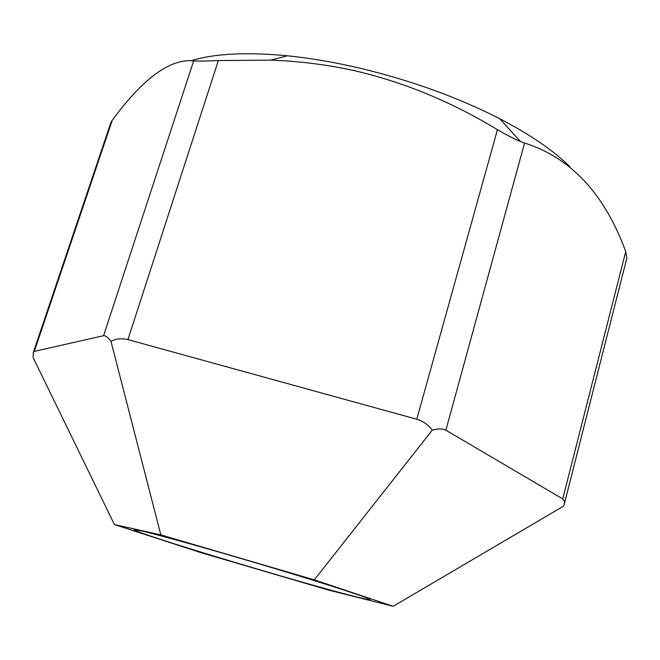 <?xml version="1.0" encoding="UTF-8"?>
<svg xmlns="http://www.w3.org/2000/svg" width="660" height="660" viewBox="0 0 660 660"><rect width="100%" height="100%" fill="white"/><g stroke="black" fill="none" stroke-linecap="round" stroke-linejoin="round"><path stroke-width="0.99" d="M141.306 530.871L134.12 529.716C132.404 532.207 301.307 583.168 354.651 596.458C364.551 598.958 369.674 600.006 370.029 599.593C371.052 598.612 331.138 585.486 274.502 568.45C217.94 551.43 159.2 534.913 141.306 530.871M191.515 60.613C214.442 53.559 246.386 51.95 287.356 55.787C310.283 58.105 334.43 62.221 359.783 68.153C411.221 80.495 457.842 97.342 499.636 118.668C530.533 134.772 553.963 150.81 569.918 166.79M314.308 579.851L393.178 606.309L328.622 590.122L200.978 552.651L114.403 524.543L160.834 534.889L314.308 579.851L432.3 430.13C428.472 424.908 423.291 421.278 416.765 419.24L497.459 129.682C451.836 102.069 404.786 82.549 356.309 71.123C328.441 64.82 299.896 61.157 270.674 60.142L218.345 60.555C205.466 61.149 197.241 61.248 193.677 60.86C170.371 58.344 143.22 78.16 112.241 120.301L110.731 122.983L33.313 352.531L33.14 357.604L114.403 524.543M416.765 419.24L127.916 339.603C121.646 338.11 116.003 338.687 110.971 341.344C107.976 337.4 105.509 335.519 103.579 335.709L34.328 351.376L33.322 352.531M110.971 341.344L160.834 534.889M432.3 430.13C438.108 428.521 442.629 428.538 445.88 430.18L524.576 143.005L520.492 141.529C513.876 138.781 506.195 134.83 497.459 129.682M524.576 143.005C570.817 157.674 604.535 193.867 625.73 251.584L626.868 257.986L564.234 504.331L564.366 501.105L562.732 498.927L625.73 251.584M445.88 430.18L562.732 498.927M564.234 504.331L563.656 506.08L393.178 606.309M34.328 351.376L112.241 120.301M103.579 335.709L193.677 60.86M127.916 339.603L218.345 60.555M499.636 118.668L520.492 141.529M287.356 55.787L270.674 60.142"/></g></svg>
